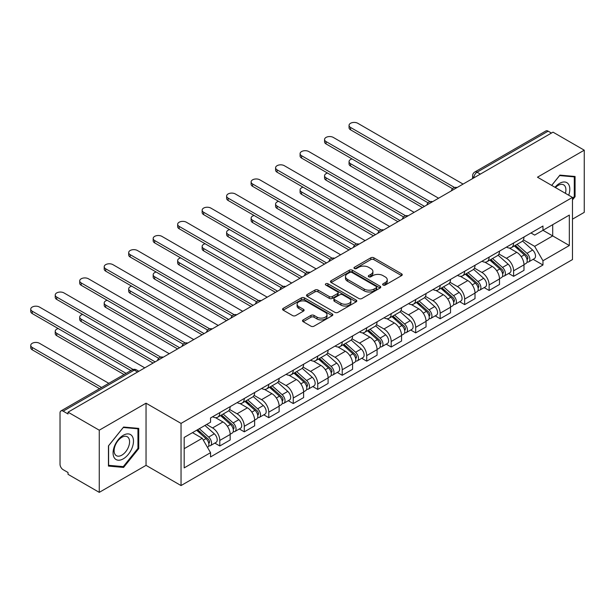<?xml version="1.0" encoding="UTF-8"?>
<svg xmlns="http://www.w3.org/2000/svg" width="615" height="615" viewBox="0 0 615 615"><rect width="100%" height="100%" fill="white"/><g stroke="black" fill="none" stroke-linecap="round" stroke-linejoin="round"><path stroke-width="0.92" d="M383.084 285.053A1.522 0.884 0 0 0 385.236 285.053L401.603 275.605A2.176 1.261 0 0 0 402.241 274.713A2.176 1.261 0 0 0 401.603 273.829L373.874 257.816A2.176 1.261 0 0 0 370.791 257.816L354.425 267.264A1.522 0.884 0 0 0 353.979 267.886A1.522 0.884 0 0 0 354.425 268.509A1.522 0.884 0 0 0 356.585 268.509L358.699 267.287A6.973 4.028 0 0 1 368.562 267.287L370.868 268.624A6.973 4.028 0 0 1 372.913 271.469A6.973 4.028 0 0 1 370.868 274.313L368.754 275.535A1.522 0.884 0 0 0 368.308 276.158A1.522 0.884 0 0 0 368.754 276.781A1.522 0.884 0 0 0 370.907 276.781L373.028 275.558A6.973 4.028 0 0 1 382.884 275.558L385.198 276.896A6.973 4.028 0 0 1 387.242 279.74A6.973 4.028 0 0 1 385.198 282.585L383.084 283.807A1.522 0.884 0 0 0 382.63 284.43A1.522 0.884 0 0 0 383.084 285.053L383.084 283.807M303.164 319.9A2.176 1.261 0 0 0 302.526 320.792A2.176 1.261 0 0 0 303.164 321.676L310.944 326.173A2.176 1.261 0 0 0 314.019 326.173L332.2 315.672A2.176 1.261 0 0 0 332.838 314.788A2.176 1.261 0 0 0 332.2 313.896L304.471 297.883A2.176 1.261 0 0 0 301.388 297.883L283.207 308.384A2.176 1.261 0 0 0 282.569 309.268A2.176 1.261 0 0 0 283.207 310.16L292.609 315.587A2.176 1.261 0 0 0 295.692 315.587L303.472 311.098A2.176 1.261 0 0 0 304.11 310.206A2.176 1.261 0 0 0 303.472 309.314L298.805 306.624A5.827 3.367 0 0 1 297.099 304.248A5.827 3.367 0 0 1 300.697 301.135A5.827 3.367 0 0 1 307.054 301.865L325.304 312.405A5.827 3.367 0 0 1 327.011 314.788A5.827 3.367 0 0 1 323.413 317.894A5.827 3.367 0 0 1 317.063 317.163L314.019 315.41A2.176 1.261 0 0 0 310.944 315.41L303.164 319.9L303.164 321.676M181.041 423.397L146.039 403.194L99.261 430.193L68.034 412.165L553.016 132.156L584.25 150.191L537.479 177.197L572.48 197.4L181.041 423.397L181.041 485.566L572.48 259.568L572.48 197.4M358.853 298.506A2.176 1.261 0 0 0 361.935 298.506L380.116 288.012A2.176 1.261 0 0 0 380.754 287.12A2.176 1.261 0 0 0 380.116 286.236L352.387 270.223A2.176 1.261 0 0 0 349.305 270.223L331.124 280.717A2.176 1.261 0 0 0 330.486 281.608A2.176 1.261 0 0 0 331.124 282.5L358.853 298.506M326.419 285.383A1.522 0.884 0 0 1 327.964 285.598L327.964 283.784L356.154 300.066A2.176 1.261 0 0 1 356.8 300.958A2.176 1.261 0 0 1 356.154 301.842L337.981 312.343A2.176 1.261 0 0 1 334.898 312.343L307.169 296.33L307.169 294.547A2.176 1.261 0 0 0 306.531 295.438A2.176 1.261 0 0 0 307.169 296.33M307.169 294.547L314.949 290.057A2.176 1.261 0 0 1 318.032 290.057L329.271 296.553A2.176 1.261 0 0 0 332.354 296.553L337.52 293.57A2.176 1.261 0 0 0 338.158 292.686A2.176 1.261 0 0 0 337.52 291.794L325.812 285.029A1.522 0.884 0 0 1 325.358 284.407A1.522 0.884 0 0 1 326.304 283.6A1.522 0.884 0 0 1 327.964 283.784M99.261 430.193L99.261 492.361L68.034 474.326L68.034 472.512L63.168 469.706A4.436 2.56 -120 0 1 60.024 464.271L60.024 412.98A4.436 2.56 -120 0 1 60.947 410.943L132.048 369.899A4.436 2.56 60 0 1 134.262 370.115L63.168 411.166A4.436 2.56 -120 0 0 60.947 410.943M572.48 219.155L584.25 212.36L584.25 150.191M99.261 492.361L146.039 465.355L181.041 485.566M68.034 412.165L68.034 413.98L63.168 411.166M480.346 174.114L477.048 172.215A4.436 2.56 60 0 0 474.834 171.992L545.928 130.941A4.436 2.56 60 0 1 548.149 131.164L477.048 172.215A4.436 2.56 120 0 0 473.911 177.65L473.911 177.827M551.447 133.063L548.149 131.164M513.617 242.987A10.209 5.896 60 0 1 511.503 247.568L521.866 241.587A10.209 5.896 -120 0 0 523.98 237.006M498.919 253.98L506.399 258.3A10.209 5.896 60 0 1 513.617 270.8L523.98 264.819A10.209 5.896 -120 0 0 516.761 252.319L509.343 248.037M523.98 264.819L523.98 270.346L513.617 276.327L508.651 273.46M511.503 247.568A10.209 5.896 60 0 1 506.483 247.107M513.617 270.8L513.617 276.327M489.133 257.116A10.209 5.896 60 0 1 487.019 261.706L497.381 255.725A10.209 5.896 -120 0 0 499.495 251.135M484.166 287.597L489.133 290.464L499.495 284.484L499.495 278.956A10.209 5.896 -120 0 0 492.277 266.456L484.858 262.175M487.019 261.706A10.209 5.896 60 0 1 481.999 261.244M474.434 268.117L481.914 272.437A10.209 5.896 60 0 1 489.133 284.937L489.133 290.464M464.648 271.253A10.209 5.896 60 0 1 462.534 275.843L472.897 269.862A10.209 5.896 -120 0 0 475.011 265.273M459.682 301.734L464.648 304.602L475.011 298.621L475.011 293.094A10.209 5.896 -120 0 0 467.792 280.586L460.374 276.312M462.534 275.843A10.209 5.896 60 0 1 457.514 275.382M449.949 282.254L457.429 286.567A10.209 5.896 60 0 1 464.648 299.075L464.648 304.602M440.163 285.391A10.209 5.896 60 0 1 438.049 289.973L448.412 283.992A10.209 5.896 -120 0 0 450.526 279.41M435.197 315.872L440.163 318.739L450.526 312.758L450.526 307.231A10.209 5.896 -120 0 0 443.307 294.723L435.889 290.441M438.049 289.973A10.209 5.896 60 0 1 433.029 289.511M425.465 296.384L432.945 300.704A10.209 5.896 60 0 1 440.163 313.212L440.163 318.739M415.679 299.528A10.209 5.896 60 0 1 413.564 304.11L423.927 298.129A10.209 5.896 -120 0 0 426.041 293.547M410.712 330.009L415.679 332.876L426.041 326.896L426.041 321.368A10.209 5.896 -120 0 0 418.823 308.861L411.404 304.579M413.564 304.11A10.209 5.896 60 0 1 408.545 303.649M400.98 310.521L408.46 314.842A10.209 5.896 60 0 1 415.679 327.349L415.679 332.876M391.194 313.665A10.209 5.896 60 0 1 389.08 318.247L399.443 312.266A10.209 5.896 -120 0 0 401.557 307.685M386.228 344.146L391.194 347.014L401.557 341.033L401.557 335.506A10.209 5.896 -120 0 0 394.338 322.998L386.92 318.716M389.08 318.247A10.209 5.896 60 0 1 384.06 317.786M376.495 324.659L383.975 328.979A10.209 5.896 60 0 1 391.194 341.486L391.194 347.014M366.709 327.803A10.209 5.896 60 0 1 364.595 332.384L374.958 326.404A10.209 5.896 -120 0 0 377.072 321.822M361.743 358.276L366.709 361.151L377.072 355.17L377.072 349.635A10.209 5.896 -120 0 0 369.853 337.135L362.435 332.853M364.595 332.384A10.209 5.896 60 0 1 359.575 331.923M352.011 338.796L359.491 343.116A10.209 5.896 60 0 1 366.709 355.616L366.709 361.151M342.224 341.94A10.209 5.896 60 0 1 340.11 346.522L350.473 340.541A10.209 5.896 -120 0 0 352.587 335.959M337.258 372.413L342.224 375.281L352.587 369.3L352.587 363.773A10.209 5.896 -120 0 0 345.369 351.273L337.95 346.991M340.11 346.522A10.209 5.896 60 0 1 335.09 346.061M327.526 352.933L335.006 357.254A10.209 5.896 60 0 1 342.224 369.753L342.224 375.281M317.74 356.07A10.209 5.896 60 0 1 315.626 360.659L325.988 354.678A10.209 5.896 -120 0 0 328.103 350.089M312.774 386.551L317.74 389.418L328.103 383.437L328.103 377.91A10.209 5.896 -120 0 0 320.884 365.402L313.466 361.128M315.626 360.659A10.209 5.896 60 0 1 310.606 360.198M303.041 367.07L310.521 371.383A10.209 5.896 60 0 1 317.74 383.891L317.74 389.418M293.255 370.207A10.209 5.896 60 0 1 291.141 374.789L301.504 368.808A10.209 5.896 -120 0 0 303.618 364.226M288.289 400.688L293.255 403.555L303.618 397.574L303.618 392.047A10.209 5.896 -120 0 0 296.399 379.54L288.981 375.258M291.141 374.789A10.209 5.896 60 0 1 286.121 374.327M278.557 381.2L286.036 385.52A10.209 5.896 60 0 1 293.255 398.028L293.255 403.555M268.77 384.344A10.209 5.896 60 0 1 266.656 388.926L277.019 382.945A10.209 5.896 -120 0 0 279.133 378.363M263.804 414.825L268.77 417.693L279.133 411.712L279.133 406.184A10.209 5.896 -120 0 0 271.915 393.677L264.496 389.395M266.656 388.926A10.209 5.896 60 0 1 261.636 388.465M254.072 395.337L261.552 399.658A10.209 5.896 60 0 1 268.77 412.165L268.77 417.693M244.286 398.482A10.209 5.896 60 0 1 242.172 403.063L252.534 397.082A10.209 5.896 -120 0 0 254.648 392.501M239.32 428.963L244.286 431.83L254.648 425.849L254.648 420.322A10.209 5.896 -120 0 0 247.43 407.814L240.011 403.532M242.172 403.063A10.209 5.896 60 0 1 237.152 402.602M229.587 409.475L237.067 413.795A10.209 5.896 60 0 1 244.286 426.303L244.286 431.83M219.801 412.619A10.209 5.896 60 0 1 217.687 417.201L228.05 411.22A10.209 5.896 -120 0 0 230.164 406.638M214.835 443.1L219.801 445.967L230.164 439.986L230.164 434.459A10.209 5.896 -120 0 0 222.945 421.952L215.527 417.67M217.687 417.201A10.209 5.896 60 0 1 212.667 416.739M206.617 424.488L212.582 427.932A10.209 5.896 60 0 1 219.801 440.44L219.801 445.967M530.968 232.97L534.65 235.099L569.336 215.073L552.701 224.683L552.701 235.914L534.65 246.338L523.403 239.842M184.177 448.681L202.227 438.264L210.545 452.671L184.177 467.892L184.177 437.442L210.545 422.221L210.545 417.962L542.968 226.036L542.968 230.294L569.336 245.523L542.968 260.745L534.65 246.338M569.336 215.073L569.336 245.523M210.545 452.671L210.545 456.93L542.968 265.004L542.968 260.745M572.48 199.89L575.071 196.669L575.071 176.474L559.919 175.121L551.67 185.392M146.039 403.194L146.039 465.355M108.448 466.078L123.592 467.431L138.736 448.589L138.736 428.394L123.592 427.041L108.448 445.883L108.448 466.078M202.227 438.264L192.495 432.645M533.136 259.33L542.968 265.004M574.287 196.216L575.071 196.669M121.993 466.501L123.592 467.431M137.952 448.135L138.736 448.589M383.691 285.268L385.198 284.399A6.973 4.028 0 0 0 387.242 281.555L387.242 279.74M372.913 271.469L372.913 273.283A6.973 4.028 0 0 1 370.868 276.127L369.361 276.996M401.58 275.62L373.874 259.63A2.176 1.261 0 0 0 370.791 259.63L355.032 268.724M380.085 288.028L352.387 272.038A2.176 1.261 0 0 0 349.305 272.038L331.154 282.516L331.124 280.717M376.265 287.743A1.522 0.884 0 0 0 376.711 287.12A1.522 0.884 0 0 0 376.265 286.498L351.918 272.445A1.522 0.884 0 0 0 349.766 272.445L347.529 273.736A6.973 4.028 0 0 0 345.492 276.581A6.973 4.028 0 0 0 347.529 279.433L364.172 289.035A6.973 4.028 0 0 0 374.028 289.035L376.265 287.743L376.265 289.557A1.522 0.884 0 0 0 376.711 288.935L376.711 287.12M345.492 276.581L345.492 278.395A6.973 4.028 0 0 0 347.529 281.24L347.529 279.433M376.265 289.557L374.028 290.849A6.973 4.028 0 0 1 364.172 290.849L347.529 281.24M307.193 296.345L314.949 291.871L314.949 290.057M338.158 292.686L338.158 294.493A2.176 1.261 0 0 1 337.52 295.385L332.354 298.367A2.176 1.261 0 0 1 329.271 298.367L318.032 291.871A2.176 1.261 0 0 0 314.949 291.871M327.964 285.598L356.131 301.857M340.948 303.287A5.827 3.367 0 0 0 347.298 304.018A5.827 3.367 0 0 0 350.896 300.912A5.827 3.367 0 0 0 349.189 298.529L342.755 294.816A2.176 1.261 0 0 0 339.672 294.816L334.514 297.798A2.176 1.261 0 0 0 333.876 298.682A2.176 1.261 0 0 0 334.514 299.574L340.948 303.287L340.948 305.101A5.827 3.367 0 0 0 347.298 305.832A5.827 3.367 0 0 0 350.896 302.718L350.896 300.912M333.876 298.682L333.876 300.497A2.176 1.261 0 0 0 334.514 301.388L334.514 299.574M340.948 305.101L334.514 301.388M327.011 314.788L327.011 316.594A5.827 3.367 0 0 1 323.413 319.708A5.827 3.367 0 0 1 317.063 318.977L314.019 317.217A2.176 1.261 0 0 0 310.944 317.217L303.187 321.699M297.099 304.248L297.099 306.055A5.827 3.367 0 0 0 298.805 308.438L298.805 306.624M303.441 311.113L298.805 308.438M332.169 315.695L304.471 299.697A2.176 1.261 0 0 0 301.388 299.697L283.238 310.175M514.332 245.939L524.303 254.841A5.55 3.206 60 0 1 526.048 263.42L523.98 264.619M514.594 246.169L519.291 248.883M352.026 158.931A5.104 2.944 -0 0 0 349.051 161.607A5.104 2.944 -0 0 0 350.55 163.698L424.473 206.371M515.339 245.354L526.44 255.263A2.66 1.538 60 0 1 527.27 259.384A2.66 1.538 60 0 1 527.032 259.476M517 244.393L526.978 253.303A5.55 3.206 60 0 1 528.716 261.882A5.55 3.206 60 0 1 527.04 262.059M522.558 241.057L532.628 250.036A5.55 3.206 60 0 1 534.366 258.615L528.716 261.882M422.428 207.555L350.55 166.05A5.104 2.944 180 0 1 349.051 163.967L349.051 161.607M452.532 188.682L350.55 129.803A5.104 2.944 180 0 1 349.051 127.72L349.051 125.36A5.104 2.944 -0 0 0 350.55 127.451L454.554 187.498M463.08 184.085L357.769 123.277A5.104 2.944 -0 0 0 352.203 122.639A5.104 2.944 -0 0 0 349.051 125.36M489.848 260.076L499.818 268.978A5.55 3.206 60 0 1 501.563 277.557L499.495 278.749M490.109 260.306L494.806 263.02M327.541 173.069A5.104 2.944 -0 0 0 324.566 175.744A5.104 2.944 -0 0 0 326.065 177.827L399.988 220.508M490.855 259.492L501.955 269.401A2.66 1.538 60 0 1 502.786 273.514A2.66 1.538 60 0 1 502.547 273.614M492.515 258.531L502.493 267.433A5.55 3.206 60 0 1 504.231 276.02A5.55 3.206 60 0 1 502.555 276.197M498.073 255.194L508.144 264.173A5.55 3.206 60 0 1 509.881 272.752L504.231 276.02M397.943 221.692L326.065 180.187A5.104 2.944 180 0 1 324.566 178.104L324.566 175.744M465.363 274.213L475.334 283.115A5.55 3.206 60 0 1 477.079 291.695L475.011 292.886M465.624 274.444L470.321 277.157M303.057 187.206A5.104 2.944 -0 0 0 300.082 189.881A5.104 2.944 -0 0 0 301.581 191.965L375.504 234.646M466.37 273.629L477.471 283.538A2.66 1.538 60 0 1 478.301 287.651A2.66 1.538 60 0 1 478.063 287.751M468.03 272.668L478.009 281.57A5.55 3.206 60 0 1 479.746 290.149A5.55 3.206 60 0 1 478.07 290.334M473.588 269.332L483.659 278.311A5.55 3.206 60 0 1 485.396 286.89L479.746 290.149M373.459 235.822L301.581 194.325A5.104 2.944 180 0 1 300.082 192.241L300.082 189.881M568.706 195.224A14.429 8.333 120 0 0 568.445 184.146A14.429 8.333 120 0 0 554.984 187.306M565.4 193.318A10.924 6.304 120 0 0 564.87 185.991A10.924 6.304 120 0 0 563.64 184.854A10.924 6.304 120 0 0 555.43 187.56M551.701 185.407L559.612 175.575L574.287 176.882L574.287 196.446L572.48 198.691M573.311 176.321L574.287 176.882M132.11 436.058A14.429 8.333 120 0 0 118.18 439.794A14.429 8.333 120 0 0 114.444 458.044A14.429 8.333 120 0 0 128.381 454.308A14.429 8.333 120 0 0 132.11 436.058M128.535 437.903A10.924 6.304 120 0 0 127.313 436.765A10.924 6.304 120 0 0 117.142 441.862A10.924 6.304 120 0 0 115.159 454.546A10.924 6.304 120 0 0 116.389 455.684A10.924 6.304 120 0 0 126.552 450.587A10.924 6.304 120 0 0 128.535 437.903M123.277 466.616L108.601 465.309L108.601 445.737L123.277 427.487L137.952 428.793L137.952 448.366L123.277 466.616M136.984 428.232L137.952 428.793M428.048 202.819L326.065 143.941A5.104 2.944 180 0 1 324.566 141.857L324.566 139.497A5.104 2.944 -0 0 0 326.065 141.581L430.07 201.635M438.595 198.222L333.284 137.414A5.104 2.944 -0 0 0 327.718 136.776A5.104 2.944 -0 0 0 324.566 139.497M403.563 216.957L301.581 158.078A5.104 2.944 180 0 1 300.082 155.995L300.082 153.635A5.104 2.944 -0 0 0 301.581 155.718L405.585 215.773M414.11 212.352L308.799 151.551A5.104 2.944 -0 0 0 303.233 150.913A5.104 2.944 -0 0 0 300.082 153.635M440.878 288.343L450.849 297.245A5.55 3.206 60 0 1 452.594 305.832L450.526 307.023M441.14 288.581L445.837 291.295M278.572 201.343A5.104 2.944 -0 0 0 275.597 204.019A5.104 2.944 -0 0 0 277.096 206.102L351.019 248.783M441.885 287.766L452.986 297.668A2.66 1.538 60 0 1 453.816 301.788A2.66 1.538 60 0 1 453.578 301.888M443.546 286.805L453.524 295.707A5.55 3.206 60 0 1 455.261 304.287A5.55 3.206 60 0 1 453.586 304.463M449.104 283.469L459.174 292.448A5.55 3.206 60 0 1 460.912 301.027L455.261 304.287M348.974 249.959L277.096 208.462A5.104 2.944 180 0 1 275.597 206.379L275.597 204.019M416.393 302.48L426.364 311.382A5.55 3.206 60 0 1 428.109 319.961L426.041 321.161M416.655 302.718L421.352 305.432M254.087 215.473A5.104 2.944 -0 0 0 251.112 218.156A5.104 2.944 -0 0 0 252.611 220.239L326.534 262.92M417.401 301.904L428.501 311.805A2.66 1.538 60 0 1 429.332 315.925A2.66 1.538 60 0 1 429.093 316.025M419.061 300.943L429.039 309.845A5.55 3.206 60 0 1 430.777 318.424A5.55 3.206 60 0 1 429.101 318.601M424.619 297.599L434.69 306.585A5.55 3.206 60 0 1 436.427 315.164L430.777 318.424M324.489 264.096L252.611 222.592A5.104 2.944 180 0 1 251.112 220.508L251.112 218.156M391.909 316.617L401.879 325.519A5.55 3.206 60 0 1 403.625 334.099L401.557 335.298M392.17 316.856L396.867 319.562M229.603 229.61A5.104 2.944 -0 0 0 226.628 232.293A5.104 2.944 -0 0 0 228.127 234.377L302.05 277.058M392.916 316.033L404.017 325.942A2.66 1.538 60 0 1 404.847 330.063A2.66 1.538 60 0 1 404.609 330.155M394.576 315.08L404.555 323.982A5.55 3.206 60 0 1 406.292 332.561A5.55 3.206 60 0 1 404.616 332.738M400.134 311.736L410.205 320.715A5.55 3.206 60 0 1 411.942 329.302L406.292 332.561M300.005 278.234L228.127 236.729A5.104 2.944 180 0 1 226.628 234.646L226.628 232.293M379.078 231.094L277.096 172.215A5.104 2.944 180 0 1 275.597 170.124L275.597 167.772A5.104 2.944 -0 0 0 277.096 169.855L381.1 229.902M389.626 226.489L284.315 165.689A5.104 2.944 -0 0 0 278.749 165.051A5.104 2.944 -0 0 0 275.597 167.772M354.594 245.231L252.611 186.345A5.104 2.944 180 0 1 251.112 184.262L251.112 181.909A5.104 2.944 -0 0 0 252.611 183.993L356.615 244.04M365.141 240.626L259.83 179.826A5.104 2.944 -0 0 0 254.264 179.188A5.104 2.944 -0 0 0 251.112 181.909M330.109 259.361L228.127 200.482A5.104 2.944 180 0 1 226.628 198.399L226.628 196.047A5.104 2.944 -0 0 0 228.127 198.13L332.131 258.177M340.656 254.764L235.345 193.963A5.104 2.944 -0 0 0 229.779 193.318A5.104 2.944 -0 0 0 226.628 196.047M367.424 330.755L377.395 339.657A5.55 3.206 60 0 1 379.14 348.236L377.072 349.435M367.685 330.993L372.382 333.699M205.118 243.748A5.104 2.944 -0 0 0 202.143 246.431A5.104 2.944 -0 0 0 203.642 248.514L277.565 291.195M368.423 330.17L379.532 340.08A2.66 1.538 60 0 1 380.362 344.2A2.66 1.538 60 0 1 380.124 344.292M370.092 329.217L380.07 338.119A5.55 3.206 60 0 1 381.807 346.699A5.55 3.206 60 0 1 380.132 346.875M375.65 325.873L385.72 334.852A5.55 3.206 60 0 1 387.458 343.431L381.807 346.699M275.52 292.371L203.642 250.866A5.104 2.944 180 0 1 202.143 248.783L202.143 246.431M305.624 273.498L203.642 214.62A5.104 2.944 180 0 1 202.143 212.536L202.143 210.184A5.104 2.944 -0 0 0 203.642 212.267L307.646 272.314M316.171 268.901L210.86 208.093A5.104 2.944 -0 0 0 205.295 207.455A5.104 2.944 -0 0 0 202.143 210.184M342.939 344.892L352.91 353.794A5.55 3.206 60 0 1 354.655 362.373L352.587 363.573M343.201 345.123L347.898 347.836M180.633 257.885A5.104 2.944 -0 0 0 177.658 260.56A5.104 2.944 -0 0 0 179.157 262.651L253.08 305.324M343.939 344.308L355.047 354.217A2.66 1.538 60 0 1 355.877 358.337A2.66 1.538 60 0 1 355.639 358.43M345.607 343.347L355.578 352.249A5.55 3.206 60 0 1 357.323 360.836A5.55 3.206 60 0 1 355.647 361.013M351.165 340.01L361.228 348.989A5.55 3.206 60 0 1 362.973 357.569L357.323 360.836M251.035 306.508L179.157 265.004A5.104 2.944 180 0 1 177.658 262.92L177.658 260.56M281.14 287.636L179.157 228.757A5.104 2.944 180 0 1 177.658 226.674L177.658 224.314A5.104 2.944 -0 0 0 179.157 226.397L283.161 286.452M291.687 283.038L186.376 222.23A5.104 2.944 -0 0 0 180.81 221.592A5.104 2.944 -0 0 0 177.658 224.314M318.455 359.029L328.425 367.931A5.55 3.206 60 0 1 330.17 376.511L328.103 377.702M318.716 359.26L323.413 361.974M156.149 272.022A5.104 2.944 -0 0 0 153.173 274.697A5.104 2.944 -0 0 0 154.673 276.781L228.596 319.462M319.454 358.445L330.562 368.354A2.66 1.538 60 0 1 331.393 372.467A2.66 1.538 60 0 1 331.154 372.567M321.122 357.484L331.093 366.386A5.55 3.206 60 0 1 332.838 374.966A5.55 3.206 60 0 1 331.162 375.15M326.68 354.148L336.743 363.127A5.55 3.206 60 0 1 338.488 371.706L332.838 374.966M226.551 320.638L154.673 279.141A5.104 2.944 180 0 1 153.173 277.058L153.173 274.697M256.655 301.773L154.673 242.894A5.104 2.944 180 0 1 153.173 240.811L153.173 238.451A5.104 2.944 -0 0 0 154.673 240.534L258.677 300.589M267.202 297.168L161.891 236.368A5.104 2.944 -0 0 0 156.325 235.73A5.104 2.944 -0 0 0 153.173 238.451M293.97 373.159L303.941 382.069A5.55 3.206 60 0 1 305.686 390.648L303.618 391.84M294.231 373.397L298.928 376.111M131.664 286.16A5.104 2.944 -0 0 0 128.689 288.835A5.104 2.944 -0 0 0 130.188 290.918L204.111 333.599M294.969 372.582L306.078 382.484A2.66 1.538 60 0 1 306.908 386.604A2.66 1.538 60 0 1 306.67 386.704M296.638 371.621L306.608 380.524A5.55 3.206 60 0 1 308.353 389.103A5.55 3.206 60 0 1 306.677 389.287M302.196 368.285L312.259 377.264A5.55 3.206 60 0 1 314.004 385.843L308.353 389.103M202.066 334.775L130.188 293.278A5.104 2.944 180 0 1 128.689 291.195L128.689 288.835M232.17 315.91L130.188 257.032A5.104 2.944 180 0 1 128.689 254.948L128.689 252.588A5.104 2.944 -0 0 0 130.188 254.671L234.192 314.719M242.717 311.305L137.406 250.505A5.104 2.944 -0 0 0 131.841 249.867A5.104 2.944 -0 0 0 128.689 252.588M269.485 387.296L279.456 396.198A5.55 3.206 60 0 1 281.201 404.785L279.133 405.977M269.747 387.535L274.444 390.248M107.179 300.289A5.104 2.944 -0 0 0 104.204 302.972A5.104 2.944 -0 0 0 105.703 305.055L179.626 347.736M270.485 386.72L281.593 396.621A2.66 1.538 60 0 1 282.423 400.742A2.66 1.538 60 0 1 282.185 400.842M272.153 385.759L282.124 394.661A5.55 3.206 60 0 1 283.869 403.24A5.55 3.206 60 0 1 282.193 403.417M277.711 382.415L287.774 391.401A5.55 3.206 60 0 1 289.519 399.981L283.869 403.24M177.581 348.913L105.703 307.415A5.104 2.944 180 0 1 104.204 305.324L104.204 302.972M207.686 330.047L105.703 271.161A5.104 2.944 180 0 1 104.204 269.078L104.204 266.726A5.104 2.944 -0 0 0 105.703 268.809L209.707 328.856M218.233 325.443L112.922 264.642A5.104 2.944 -0 0 0 107.356 264.004A5.104 2.944 -0 0 0 104.204 266.726M245.001 401.434L254.971 410.336A5.55 3.206 60 0 1 256.716 418.915L254.648 420.114M245.262 401.672L249.959 404.378M82.694 314.426A5.104 2.944 -0 0 0 79.719 317.109A5.104 2.944 -0 0 0 81.218 319.193L155.141 361.874M246 400.857L257.108 410.759A2.66 1.538 60 0 1 257.939 414.879A2.66 1.538 60 0 1 257.7 414.971M247.668 399.896L257.639 408.798A5.55 3.206 60 0 1 259.384 417.377A5.55 3.206 60 0 1 257.708 417.554M253.226 396.552L263.289 405.531A5.55 3.206 60 0 1 265.034 414.118L259.384 417.377M153.097 363.05L81.218 321.545A5.104 2.944 180 0 1 79.719 319.462L79.719 317.109M183.201 344.177L81.218 285.299A5.104 2.944 180 0 1 79.719 283.215L79.719 280.863A5.104 2.944 -0 0 0 81.218 282.946L185.223 342.993M193.748 339.58L88.437 278.779A5.104 2.944 -0 0 0 82.871 278.141A5.104 2.944 -0 0 0 79.719 280.863M220.516 415.571L230.487 424.473A5.55 3.206 60 0 1 232.232 433.052L230.164 434.252M220.777 415.809L225.474 418.515M58.21 328.564A5.104 2.944 -0 0 0 55.235 331.247A5.104 2.944 -0 0 0 56.734 333.33L126.06 373.351M221.515 414.987L232.624 424.896A2.66 1.538 60 0 1 233.454 429.016A2.66 1.538 60 0 1 233.216 429.109M223.184 414.033L233.154 422.935A5.55 3.206 60 0 1 234.899 431.515A5.55 3.206 60 0 1 233.223 431.692M228.742 410.689L238.804 419.668A5.55 3.206 60 0 1 240.55 428.255L234.899 431.515M124.015 374.535L56.734 335.682A5.104 2.944 180 0 1 55.235 333.599L55.235 331.247M158.716 358.314L56.734 299.436A5.104 2.944 180 0 1 55.235 297.353L55.235 295A5.104 2.944 -0 0 0 56.734 297.083L160.738 357.131M169.263 353.717L63.952 292.909A5.104 2.944 -0 0 0 58.387 292.271A5.104 2.944 -0 0 0 55.235 295M196.639 430.254L206.002 438.61A5.55 3.206 60 0 1 207.747 447.19L207.47 447.351M196.731 430.2L200.99 432.652M108.794 383.322L39.468 343.293A5.104 2.944 -0 0 0 33.902 342.655A5.104 2.944 -0 0 0 30.75 345.376A5.104 2.944 -0 0 0 32.249 347.467L101.575 387.488M197.646 429.67L208.139 439.033A2.66 1.538 60 0 1 208.969 443.154A2.66 1.538 60 0 1 208.731 443.246M199.306 428.709L208.669 437.073A5.55 3.206 60 0 1 210.415 445.652A5.55 3.206 60 0 1 208.739 445.829M204.956 425.449L214.32 433.806A5.55 3.206 60 0 1 216.065 442.385L210.415 445.652M99.53 388.672L32.249 349.82A5.104 2.944 180 0 1 30.75 347.736L30.75 345.376M130.926 370.545L32.249 313.573A5.104 2.944 180 0 1 30.75 311.49L30.75 309.13A5.104 2.944 -0 0 0 32.249 311.221L133.117 369.454M144.779 367.855L39.468 307.046A5.104 2.944 -0 0 0 33.902 306.408A5.104 2.944 -0 0 0 30.75 309.13M474.065 177.743L473.911 177.65A4.436 2.56 0 0 1 472.612 175.836L472.612 178.581M244.286 426.303L254.648 420.322M268.77 412.165L279.133 406.184M293.255 398.028L303.618 392.047M317.74 383.891L328.103 377.91M342.224 369.753L352.587 363.773M366.709 355.616L377.072 349.635M391.194 341.486L401.557 335.506M415.679 327.349L426.041 321.368M440.163 313.212L450.526 307.231M464.648 299.075L475.011 293.094M489.133 284.937L499.495 278.956M219.801 440.44L230.164 434.459M212.582 427.932L222.945 421.952M237.067 413.795L247.43 407.814M261.552 399.658L271.915 393.677M286.036 385.52L296.399 379.54M310.521 371.383L320.884 365.402M335.006 357.254L345.369 351.273M359.491 343.116L369.853 337.135M383.975 328.979L394.338 322.998M408.46 314.842L418.823 308.861M432.945 300.704L443.307 294.723M457.429 286.567L467.792 280.586M481.914 272.437L492.277 266.456M506.399 258.3L516.761 252.319M456.684 187.775A4.436 2.56 120 0 0 454.723 188.905M432.199 201.912A4.436 2.56 120 0 0 430.239 203.042M407.714 216.05A4.436 2.56 120 0 0 405.754 217.18M383.23 230.187A4.436 2.56 120 0 0 381.269 231.317M358.745 244.316A4.436 2.56 120 0 0 356.785 245.454M334.26 258.454A4.436 2.56 120 0 0 332.3 259.591M309.776 272.591A4.436 2.56 120 0 0 307.815 273.721M285.291 286.728A4.436 2.56 120 0 0 283.331 287.858M260.806 300.866A4.436 2.56 120 0 0 258.846 301.996M236.321 315.003A4.436 2.56 120 0 0 234.361 316.133M211.837 329.14A4.436 2.56 120 0 0 209.876 330.27M187.352 343.27A4.436 2.56 120 0 0 185.392 344.408M162.867 357.407A4.436 2.56 120 0 0 160.907 358.537M137.56 372.021L134.262 370.115A4.436 2.56 120 0 1 136.484 369.899A4.436 4.436 0 0 0 132.048 369.899M385.198 284.399L385.198 282.585M368.754 276.781L368.754 275.535M370.868 276.127L370.868 274.313M354.425 268.509L354.425 267.264M370.791 259.63L370.791 257.816M373.874 259.63L373.874 257.816M401.603 275.605L401.603 273.829M349.305 272.038L349.305 270.223M352.387 272.038L352.387 270.223M380.116 288.012L380.116 286.236M364.172 290.849L364.172 289.035M374.028 290.849L374.028 289.035M318.032 291.871L318.032 290.057M329.271 298.367L329.271 296.553M332.354 298.367L332.354 296.553M337.52 295.385L337.52 293.57M356.154 301.842L356.154 300.066M310.944 317.217L310.944 315.41M314.019 317.217L314.019 315.41M317.063 318.977L317.063 317.163M303.472 311.098L303.472 309.314M283.207 310.16L283.207 308.384M301.388 299.697L301.388 297.883M304.471 299.697L304.471 297.883M332.2 315.672L332.2 313.896M524.303 254.841L521.197 256.639M527.824 258.162L526.824 258.738M532.628 250.036L526.978 253.303M350.55 166.05L350.55 163.698M350.55 127.451L350.55 129.803M499.818 268.978L496.712 270.769M503.339 272.299L502.34 272.875M508.144 264.173L502.493 267.433M326.065 180.187L326.065 177.827M475.334 283.115L472.228 284.906M478.854 286.436L477.855 287.013M483.659 278.311L478.009 281.57M301.581 194.325L301.581 191.965M326.065 141.581L326.065 143.941M301.581 155.718L301.581 158.078M450.849 297.245L447.743 299.044M454.37 300.574L453.37 301.15M459.174 292.448L453.524 295.707M277.096 208.462L277.096 206.102M426.364 311.382L423.258 313.181M429.885 314.703L428.886 315.287M434.69 306.585L429.039 309.845M252.611 222.592L252.611 220.239M401.879 325.519L398.774 327.318M405.4 328.841L404.401 329.417M410.205 320.715L404.555 323.982M228.127 236.729L228.127 234.377M277.096 169.855L277.096 172.215M252.611 183.993L252.611 186.345M228.127 198.13L228.127 200.482M377.395 339.657L374.289 341.456M380.916 342.978L379.916 343.554M385.72 334.852L380.07 338.119M203.642 250.866L203.642 248.514M203.642 212.267L203.642 214.62M352.91 353.794L349.804 355.585M356.431 357.115L355.432 357.692M361.228 348.989L355.578 352.249M179.157 265.004L179.157 262.651M179.157 226.397L179.157 228.757M328.425 367.931L325.32 369.723M331.946 371.252L330.947 371.829M336.743 363.127L331.093 366.386M154.673 279.141L154.673 276.781M154.673 240.534L154.673 242.894M303.941 382.069L300.835 383.86M307.462 385.39L306.462 385.966M312.259 377.264L306.608 380.524M130.188 293.278L130.188 290.918M130.188 254.671L130.188 257.032M279.456 396.198L276.35 397.997M282.977 399.519L281.978 400.104M287.774 391.401L282.124 394.661M105.703 307.415L105.703 305.055M105.703 268.809L105.703 271.161M254.971 410.336L251.866 412.135M258.492 413.657L257.493 414.233M263.289 405.531L257.639 408.798M81.218 321.545L81.218 319.193M81.218 282.946L81.218 285.299M230.487 424.473L227.381 426.272M234.007 427.794L233.008 428.371M238.804 419.668L233.154 422.935M56.734 335.682L56.734 333.33M56.734 297.083L56.734 299.436M206.002 438.61L203.319 440.155M209.523 441.931L208.523 442.508M214.32 433.806L208.669 437.073M32.249 349.82L32.249 347.467M32.249 311.221L32.249 313.573M457.06 187.56A4.436 4.436 0 0 0 451.364 190.85M432.576 201.697A4.436 4.436 0 0 0 426.879 204.98M408.091 215.827A4.436 4.436 0 0 0 402.395 219.117M383.606 229.964A4.436 4.436 0 0 0 377.91 233.254M359.122 244.101A4.436 4.436 0 0 0 353.425 247.391M334.637 258.239A4.436 4.436 0 0 0 328.94 261.529M310.152 272.376A4.436 4.436 0 0 0 304.456 275.666M285.668 286.513A4.436 4.436 0 0 0 279.971 289.796M261.183 300.65A4.436 4.436 0 0 0 255.486 303.933M236.698 314.78A4.436 4.436 0 0 0 231.002 318.07M212.213 328.917A4.436 4.436 0 0 0 206.517 332.208M187.729 343.055A4.436 4.436 0 0 0 182.032 346.345M163.244 357.192A4.436 4.436 0 0 0 157.548 360.482M138.859 371.268L136.484 369.899M474.834 171.992A4.436 4.436 0 0 0 472.612 175.836"/></g></svg>
